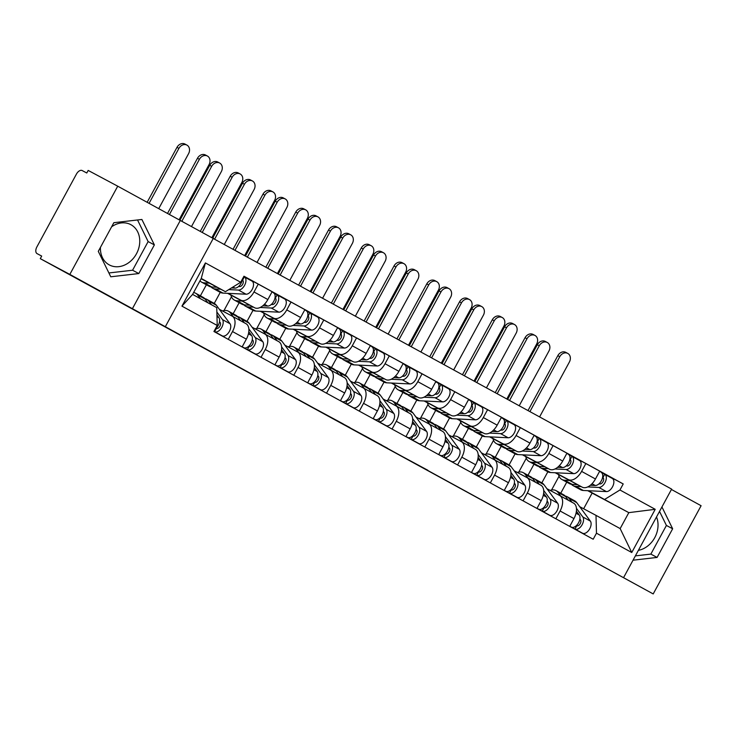 <?xml version="1.0" encoding="UTF-8"?>
<svg xmlns="http://www.w3.org/2000/svg" width="738" height="738" viewBox="0 0 738 738"><rect width="100%" height="100%" fill="white"/><g stroke="black" fill="none" stroke-linecap="round" stroke-linejoin="round"><path stroke-width="1.11" d="M343.253 423.944L290.717 395.568L343.253 423.944M111.604 226.815A22.823 18.671 -61.9 0 1 130.838 224.656A22.823 18.671 -61.9 0 1 130.986 224.739A22.823 18.671 -61.9 0 1 136.521 253.678A22.823 18.671 -61.9 0 1 109.353 264.942A22.823 18.671 -61.9 0 1 109.206 264.859A22.823 18.671 -61.9 0 1 100.442 247.378M427.837 470.41L383.575 446.425L427.902 470.3M132.406 308.687L180.303 220.468L117.729 186.188L69.833 274.407L653.204 593.933L40.286 258.651L41.679 256.077L37.057 253.614A5.849 3.367 -61.3 0 0 37.075 253.623M69.833 274.407L40.286 258.651M374.609 441.13L319.471 411.315L374.618 441.112M381.74 445.014L351.223 428.713L381.74 445.014M656.516 516.951A22.823 18.671 -61.9 0 1 638.379 550.345M117.729 186.188L88.182 170.432L86.78 173.006L82.176 170.552A5.849 3.367 -61.3 0 0 76.42 174.113L36.9 246.889A5.849 3.367 -61.3 0 0 37.057 253.614M180.303 220.468L671.635 489.11L623.739 577.319M653.204 593.933L701.1 505.724L671.432 489.469M219.343 309.287L232.092 316.085A13.459 7.74 118.7 0 1 232.129 316.113A13.459 7.74 118.7 0 1 232.498 331.556L228.263 339.351M206.391 284.767L200.385 295.827M227.581 293.318L254.601 307.737A13.459 7.74 -61.3 0 0 267.857 299.545L254.001 291.953A13.459 7.74 118.7 0 1 240.745 300.145L227.996 293.346M254.001 291.953L258.254 284.112L243.844 276.427M242.119 346.943L246.354 339.148A13.459 7.74 -61.3 0 0 245.994 323.705A13.459 7.74 -61.3 0 0 245.948 323.678L232.175 316.132M267.857 299.545L272.119 291.704L258.254 284.112M214.251 303.419L220.256 292.359A17.555 10.092 -61.3 0 0 222.95 293.097L246.04 294.213A7.315 4.207 -61.3 0 0 252.571 288.623A7.315 4.207 -61.3 0 0 251.953 281.077A7.315 4.207 -61.3 0 0 251.926 281.058L244.416 276.944M252.101 327.229L264.85 334.028A13.459 7.74 118.7 0 1 264.887 334.056A13.459 7.74 118.7 0 1 265.256 349.508L261.021 357.293M239.149 302.709L233.143 313.77M271.999 291.916L291.021 302.054L286.759 309.895A13.459 7.74 118.7 0 1 273.503 318.087L260.754 311.288M223.974 310.569L231.455 296.777M274.887 364.886L279.112 357.091A13.459 7.74 -61.3 0 0 278.752 341.648A13.459 7.74 -61.3 0 0 278.706 341.62L264.933 334.074M260.348 311.261L287.368 325.679A13.459 7.74 -61.3 0 0 300.615 317.488L304.877 309.646L291.021 302.054M247.009 321.362L253.014 310.301A17.555 10.092 -61.3 0 0 255.708 311.039L278.807 312.156A7.315 4.207 -61.3 0 0 285.329 306.565A7.315 4.207 -61.3 0 0 284.711 299.019A7.315 4.207 -61.3 0 0 284.684 299.01L277.174 294.886A7.315 4.207 -61.3 0 0 277.128 294.868L273.604 292.94M284.859 345.172L297.608 351.971A13.459 7.74 118.7 0 1 297.654 351.998A13.459 7.74 118.7 0 1 298.014 367.45L293.779 375.236M271.907 320.652L265.911 331.713M304.766 309.859L323.779 319.997L319.517 327.838A13.459 7.74 118.7 0 1 306.261 336.03L293.512 329.231M256.732 328.511L264.213 314.72M307.645 382.828L311.87 375.042A13.459 7.74 -61.3 0 0 311.51 359.591A13.459 7.74 -61.3 0 0 311.464 359.563L297.691 352.017M293.106 329.213L320.126 343.622A13.459 7.74 -61.3 0 0 333.382 335.43L337.635 327.589L323.779 319.997M279.767 339.305L285.772 328.244A17.555 10.092 -61.3 0 0 288.466 328.982L311.565 330.098A7.315 4.207 -61.3 0 0 318.087 324.508A7.315 4.207 -61.3 0 0 317.469 316.962A7.315 4.207 -61.3 0 0 317.441 316.953L309.932 312.838A7.315 4.207 -61.3 0 0 309.886 312.811L306.362 310.882M317.626 363.124L330.366 369.913A13.459 7.74 118.7 0 1 330.412 369.941A13.459 7.74 118.7 0 1 330.772 385.393L326.537 393.179M304.674 338.594L298.669 349.655M337.524 327.801L356.537 337.939L352.275 345.781A13.459 7.74 118.7 0 1 339.028 353.972L326.279 347.174M289.49 346.454L296.98 332.672M340.402 400.771L344.637 392.985A13.459 7.74 -61.3 0 0 344.268 377.533A13.459 7.74 -61.3 0 0 344.222 377.505L330.449 369.969M325.864 347.155L352.884 361.565A13.459 7.74 -61.3 0 0 366.14 353.373L370.393 345.532L356.537 337.939M312.525 357.247L318.53 346.187A17.555 10.092 -61.3 0 0 321.224 346.925L344.323 348.05A7.315 4.207 -61.3 0 0 350.845 342.45A7.315 4.207 -61.3 0 0 350.227 334.904A7.315 4.207 -61.3 0 0 350.199 334.895L342.69 330.781M350.384 381.066L363.124 387.856A13.459 7.74 118.7 0 1 363.17 387.884A13.459 7.74 118.7 0 1 363.53 403.335L359.305 411.131M337.432 356.546L331.427 367.598M370.282 345.744L389.295 355.882L385.033 363.723A13.459 7.74 118.7 0 1 371.786 371.915L359.037 365.116M322.248 364.397L329.738 350.615M373.16 418.714L377.395 410.928A13.459 7.74 -61.3 0 0 377.026 395.476A13.459 7.74 -61.3 0 0 376.989 395.448L363.216 387.911M358.622 365.098L385.642 379.507A13.459 7.74 -61.3 0 0 398.898 371.315L403.16 363.474L389.295 355.882M345.283 375.19L351.288 364.129A17.555 10.092 -61.3 0 0 353.982 364.867L377.081 365.993A7.315 4.207 -61.3 0 0 383.603 360.393A7.315 4.207 -61.3 0 0 382.985 352.847A7.315 4.207 -61.3 0 0 382.967 352.838L375.448 348.723M383.142 399.009L395.882 405.808A13.459 7.74 118.7 0 1 395.928 405.826A13.459 7.74 118.7 0 1 396.288 421.278L392.062 429.073M370.19 374.489L364.185 385.54M403.04 363.686L422.053 373.825L417.8 381.666A13.459 7.74 118.7 0 1 404.544 389.858L391.795 383.059M355.015 382.339L362.496 368.557M405.918 436.665L410.153 428.87A13.459 7.74 -61.3 0 0 409.793 413.418A13.459 7.74 -61.3 0 0 409.747 413.391L395.974 405.854M391.38 383.04L418.4 397.45A13.459 7.74 -61.3 0 0 431.656 389.258L435.918 381.417L422.053 373.825M378.05 393.133L384.046 382.081A17.555 10.092 -61.3 0 0 386.749 382.81L409.839 383.935A7.315 4.207 -61.3 0 0 416.361 378.336A7.315 4.207 -61.3 0 0 415.743 370.79A7.315 4.207 -61.3 0 0 415.725 370.78L408.206 366.666A7.315 4.207 -61.3 0 0 408.16 366.638L404.636 364.71M415.9 416.952L428.649 423.75A13.459 7.74 118.7 0 1 428.686 423.769A13.459 7.74 118.7 0 1 429.055 439.221L424.82 447.016M402.948 392.431L396.943 403.483M435.798 381.629L454.811 391.767L450.558 399.618A13.459 7.74 118.7 0 1 437.302 407.8L424.553 401.002M387.773 400.282L395.254 386.5M438.676 454.608L442.911 446.813A13.459 7.74 -61.3 0 0 442.551 431.361A13.459 7.74 -61.3 0 0 442.505 431.343L428.732 423.796M424.138 400.983L451.158 415.393A13.459 7.74 -61.3 0 0 464.414 407.21L468.676 399.359L454.811 391.767M410.808 411.075L416.813 400.024M448.658 434.894L461.407 441.693A13.459 7.74 118.7 0 1 461.444 441.711A13.459 7.74 118.7 0 1 461.813 457.163L457.578 464.958M435.706 410.374L429.7 421.435M468.556 399.572L487.578 409.71L483.316 417.56A13.459 7.74 118.7 0 1 470.06 425.743L457.311 418.944M420.531 418.225L428.012 404.442M471.444 472.551L475.669 464.755A13.459 7.74 -61.3 0 0 475.309 449.304A13.459 7.74 -61.3 0 0 475.263 449.285L461.49 441.739M456.905 418.926L483.925 433.335A13.459 7.74 -61.3 0 0 497.172 425.153L501.434 417.302L487.578 409.71M443.566 429.018L449.571 417.966A17.555 10.092 -61.3 0 0 452.265 418.704L475.364 419.821A7.315 4.207 -61.3 0 0 481.886 414.221A7.315 4.207 -61.3 0 0 481.268 406.675A7.315 4.207 -61.3 0 0 481.241 406.666L473.731 402.551M481.416 452.837L494.165 459.636A13.459 7.74 118.7 0 1 494.211 459.654A13.459 7.74 118.7 0 1 494.571 475.106L490.336 482.901M468.464 428.317L462.468 439.378M501.323 417.514L520.336 427.653L516.074 435.503A13.459 7.74 118.7 0 1 502.818 443.686L490.069 436.887M453.289 436.167L460.77 422.385M504.202 490.493L508.427 482.698A13.459 7.74 -61.3 0 0 508.067 467.246A13.459 7.74 -61.3 0 0 508.021 467.228L494.248 459.682M489.663 436.868L516.683 451.278A13.459 7.74 -61.3 0 0 529.939 443.095L534.192 435.245L520.336 427.653M476.324 446.97L482.329 435.909A17.555 10.092 -61.3 0 0 485.023 436.647L508.122 437.763A7.315 4.207 -61.3 0 0 514.644 432.173A7.315 4.207 -61.3 0 0 514.026 424.627A7.315 4.207 -61.3 0 0 513.999 424.608L506.489 420.494M514.183 470.779L526.923 477.578A13.459 7.74 118.7 0 1 526.969 477.597A13.459 7.74 118.7 0 1 527.329 493.049L523.104 500.844M501.231 446.259L495.226 457.32M534.081 435.457L553.094 445.604L548.832 453.446A13.459 7.74 118.7 0 1 535.585 461.628L522.836 454.829M486.047 454.11L493.537 440.328M536.96 508.436L541.194 500.641A13.459 7.74 -61.3 0 0 540.825 485.189A13.459 7.74 -61.3 0 0 540.788 485.17L527.015 477.624M522.421 454.811L549.441 469.22A13.459 7.74 -61.3 0 0 562.697 461.038L566.95 453.187L553.094 445.604M509.082 464.912L515.087 453.852A17.555 10.092 -61.3 0 0 517.781 454.59L540.88 455.706A7.315 4.207 -61.3 0 0 547.402 450.115A7.315 4.207 -61.3 0 0 546.784 442.569A7.315 4.207 -61.3 0 0 546.766 442.551L539.247 438.437A7.315 4.207 -61.3 0 0 539.201 438.409L535.677 436.481M546.941 488.722L559.681 495.521A13.459 7.74 118.7 0 1 559.727 495.549A13.459 7.74 118.7 0 1 560.087 510.991L555.862 518.786M533.989 464.202L527.984 475.263M566.839 453.4L585.852 463.547L581.59 471.388A13.459 7.74 118.7 0 1 568.343 479.571L555.594 472.772M518.805 472.052L526.295 458.27M569.718 526.379L573.952 518.583A13.459 7.74 -61.3 0 0 573.583 503.131A13.459 7.74 -61.3 0 0 573.546 503.113L559.773 495.567M555.179 472.754L582.199 487.163A13.459 7.74 -61.3 0 0 595.455 478.98L599.717 471.139L585.852 463.547M541.84 482.855L547.845 471.794A17.555 10.092 -61.3 0 0 550.539 472.532L573.638 473.648A7.315 4.207 -61.3 0 0 580.16 468.058A7.315 4.207 -61.3 0 0 579.542 460.512A7.315 4.207 -61.3 0 0 579.524 460.494L572.005 456.379A7.315 4.207 -61.3 0 0 571.959 456.352L568.435 454.423M201.114 278.733L225.413 291.685L201.262 278.466L192.6 294.407L216.751 307.635L217.221 325.467L213.937 331.51L593.195 539.238L596.479 533.196L596.009 515.364L620.16 528.592L628.813 512.642L588.352 490.715M217.221 325.467L181.945 306.141L205.404 262.931L240.68 282.257L225.413 291.685M604.662 499.423L619.938 489.986L623.213 483.944L243.964 276.215L240.68 282.257M619.938 489.986L655.215 509.312L631.756 552.513L596.479 533.196M165.524 326.344L213.42 238.125M154.371 244.896L141.89 219.472L113.846 222.701L98.283 251.354L110.774 276.787L138.818 273.558L154.371 244.896L148.135 241.575L137.536 219.97M633.029 560.197L657.088 557.43L672.65 528.768L661.94 506.96M583.629 508.759L592.134 493.085L628.813 512.642L655.215 509.312M579.699 506.665L596.009 515.364M592.134 493.085L587.762 490.687M566.747 482.145L560.742 493.205M599.597 471.342L623.213 483.944M551.572 490.004L559.053 476.213M181.945 306.141L192.6 294.407M205.404 262.931L201.262 278.466M620.16 528.592L631.756 552.513M108.892 272.959L132.582 270.228L148.135 241.575M132.582 270.228L138.818 273.558M635.372 555.889L650.851 554.1L666.414 525.447L659.523 511.416M666.414 525.447L672.65 528.768M650.851 554.1L657.088 557.43M349.913 427.606L324.102 413.824L349.923 427.588M387.579 448.298L370.006 438.769L387.579 448.298M167.508 213.457L197.47 158.283A6.734 5.507 -61.9 0 1 205.468 154.989L207.396 156.022A6.734 5.507 118.1 0 0 199.398 159.316L169.426 214.509M179.085 219.804L209.057 164.602A6.734 5.507 118.1 0 0 207.396 156.022M238.559 286.519L239.73 286.575A3.515 2.02 -61.3 0 0 242.857 283.89A3.515 2.02 -61.3 0 0 242.562 280.274A3.515 2.02 -61.3 0 0 242.553 280.265L244.361 276.925A7.315 4.207 -61.3 0 0 244.361 276.925L251.953 281.077M211.077 286.925A17.555 10.092 -61.3 0 0 212.692 288.217A17.555 10.092 -61.3 0 0 215.385 288.955L220.773 289.213M228.78 289.6L238.485 290.071A7.315 4.207 -61.3 0 0 245.007 284.481A7.315 4.207 -61.3 0 0 244.389 276.934L243.761 276.584M242.212 280.191L242.922 280.569M199.961 280.846A17.555 10.092 -61.3 0 0 201.557 282.119L209.122 286.261A17.555 10.092 -61.3 0 0 211.815 286.999L217.092 287.257M201.557 282.119A17.555 10.092 -61.3 0 0 204.26 282.857L209.315 283.106M231.455 287.949L234.915 288.115A7.315 4.207 -61.3 0 0 242.368 279.149M147.148 202.304L176.982 147.36A6.734 5.507 -61.9 0 1 184.98 144.067L186.908 145.091A6.734 5.507 118.1 0 0 178.91 148.384L149.067 203.356M158.725 208.642L188.568 153.679A6.734 5.507 118.1 0 0 186.908 145.091M193.605 292.562A17.555 10.092 118.7 0 1 195.671 293.244L203.227 297.386A17.555 10.092 118.7 0 1 205.219 299.148L207.922 302.801M195.671 293.244A17.555 10.092 118.7 0 1 197.664 295.006L200.358 298.659M216.944 315.006L218.891 317.635A7.315 4.207 118.7 0 1 215.441 328.742M219.537 321.648L220.201 322.543A3.515 2.02 118.7 0 1 219.656 326.62A3.515 2.02 118.7 0 1 216.437 328.355L216.096 328.17M204.841 298.678A17.555 10.092 118.7 0 1 206.797 299.342A17.555 10.092 118.7 0 1 208.789 301.104L211.492 304.757M206.797 299.342L214.361 303.484A17.555 10.092 118.7 0 1 216.354 305.246L230.016 323.733A7.315 4.207 118.7 0 1 228.891 332.229A7.315 4.207 118.7 0 1 222.184 335.845L213.965 331.463M216.871 312.026L222.461 319.591A7.315 4.207 118.7 0 1 221.326 328.087A7.315 4.207 118.7 0 1 214.62 331.703L214.011 331.371M216.437 328.355L214.62 331.703L222.184 335.845M200.395 231.178L230.228 176.225A6.734 5.507 -61.9 0 1 238.226 172.932L240.154 173.965A6.734 5.507 118.1 0 0 232.156 177.258L202.323 232.212M212.037 237.396L241.815 182.554A6.734 5.507 118.1 0 0 240.154 173.965M271.316 304.462L272.488 304.526A3.515 2.02 -61.3 0 0 275.615 301.833A3.515 2.02 -61.3 0 0 275.32 298.217A3.515 2.02 -61.3 0 0 275.311 298.207L277.128 294.868M243.835 304.868A17.555 10.092 -61.3 0 0 245.45 306.159A17.555 10.092 -61.3 0 0 248.143 306.897L253.531 307.156M260.145 307.478L271.243 308.023A7.315 4.207 -61.3 0 0 277.765 302.423A7.315 4.207 -61.3 0 0 277.147 294.877L284.711 299.019M274.97 298.134L275.68 298.512M230.893 295.089A17.555 10.092 -61.3 0 0 234.324 300.062L241.879 304.204A17.555 10.092 -61.3 0 0 244.573 304.942L249.859 305.2M234.324 300.062A17.555 10.092 -61.3 0 0 237.018 300.8L242.073 301.049M262.756 305.827L267.673 306.067A7.315 4.207 -61.3 0 0 274.195 300.467A7.315 4.207 -61.3 0 0 273.577 292.921A7.315 4.207 -61.3 0 0 273.558 292.912L273.577 292.921M233.226 248.983L262.986 194.168A6.734 5.507 -61.9 0 1 270.984 190.874L272.912 191.908A6.734 5.507 118.1 0 0 264.914 195.201L235.145 250.034M244.804 255.32L274.573 200.496A6.734 5.507 118.1 0 0 272.912 191.908M304.074 322.405L305.246 322.469A3.515 2.02 -61.3 0 0 308.373 319.785A3.515 2.02 -61.3 0 0 308.078 316.159A3.515 2.02 -61.3 0 0 308.069 316.15L309.886 312.811M276.602 322.81A17.555 10.092 -61.3 0 0 278.208 324.102A17.555 10.092 -61.3 0 0 280.91 324.84L286.289 325.107M292.903 325.421L304.001 325.965A7.315 4.207 -61.3 0 0 310.523 320.366A7.315 4.207 -61.3 0 0 309.905 312.82L317.469 316.962M307.728 316.076L308.438 316.454M263.651 313.032A17.555 10.092 -61.3 0 0 267.082 318.013L274.637 322.146A17.555 10.092 -61.3 0 0 277.34 322.884L282.617 323.143M267.082 318.013A17.555 10.092 -61.3 0 0 269.776 318.742L274.831 318.991M295.514 323.77L300.431 324.01A7.315 4.207 -61.3 0 0 306.953 318.41A7.315 4.207 -61.3 0 0 306.335 310.864A7.315 4.207 -61.3 0 0 306.316 310.855L306.335 310.864M179.906 220.247L209.74 165.303A6.734 5.507 -61.9 0 1 217.738 162.009L219.666 163.033A6.734 5.507 118.1 0 0 211.668 166.327L181.834 221.28M191.548 226.465L221.326 171.622A6.734 5.507 118.1 0 0 219.666 163.033M222.461 310.956A17.555 10.092 118.7 0 1 228.429 311.187L235.994 315.329A17.555 10.092 118.7 0 1 237.987 317.091L240.745 320.827M228.429 311.187A17.555 10.092 118.7 0 1 230.422 312.949L233.19 316.685M248.798 331.731L251.649 335.578A7.315 4.207 118.7 0 1 250.514 344.074A7.315 4.207 118.7 0 1 243.808 347.69L242.202 346.805M252.295 339.591L252.959 340.486A3.515 2.02 118.7 0 1 252.414 344.563A3.515 2.02 118.7 0 1 249.195 346.297L248.854 346.113M237.599 316.62A17.555 10.092 118.7 0 1 239.564 317.285A17.555 10.092 118.7 0 1 241.557 319.047L244.315 322.783M239.564 317.285L247.119 321.427A17.555 10.092 118.7 0 1 249.112 323.189L262.774 341.676A7.315 4.207 118.7 0 1 261.649 350.172A7.315 4.207 118.7 0 1 254.942 353.788L242.433 347.109M248.844 328.917L255.219 337.534A7.315 4.207 118.7 0 1 254.084 346.03A7.315 4.207 118.7 0 1 247.378 349.646L243.808 347.69M249.195 346.297L247.378 349.646L254.942 353.788M212.858 237.83L242.498 183.245A6.734 5.507 -61.9 0 1 250.496 179.952L252.424 180.976A6.734 5.507 118.1 0 0 244.426 184.269L214.776 238.872M224.444 244.167L254.084 189.565A6.734 5.507 118.1 0 0 252.424 180.976M255.219 328.899A17.555 10.092 118.7 0 1 261.187 329.13L268.752 333.272A17.555 10.092 118.7 0 1 270.745 335.034L273.503 338.77M261.187 329.13A17.555 10.092 118.7 0 1 263.18 330.892L265.948 334.628M281.556 349.674L284.407 353.52A7.315 4.207 118.7 0 1 283.281 362.017A7.315 4.207 118.7 0 1 276.575 365.633L274.96 364.747M285.053 357.533L285.717 358.428A3.515 2.02 118.7 0 1 285.172 362.515A3.515 2.02 118.7 0 1 281.953 364.249L281.612 364.055M270.357 334.563A17.555 10.092 118.7 0 1 272.322 335.227A17.555 10.092 118.7 0 1 274.315 336.989L277.073 340.725M272.322 335.227L279.877 339.369A17.555 10.092 118.7 0 1 281.87 341.131L295.541 359.618A7.315 4.207 118.7 0 1 294.407 368.114A7.315 4.207 118.7 0 1 287.7 371.731L275.191 365.061M281.612 346.86L287.977 355.476A7.315 4.207 118.7 0 1 286.851 363.972A7.315 4.207 118.7 0 1 280.145 367.589L276.575 365.633M281.953 364.249L280.145 367.589L287.7 371.731M265.984 266.925L295.744 212.12A6.734 5.507 -61.9 0 1 303.742 208.826L305.67 209.85A6.734 5.507 118.1 0 0 297.682 213.144L267.903 267.977M277.571 273.263L307.34 218.439A6.734 5.507 118.1 0 0 305.67 209.85M336.832 340.356L338.004 340.412A3.515 2.02 -61.3 0 0 341.141 337.727A3.515 2.02 -61.3 0 0 340.836 334.102A3.515 2.02 -61.3 0 0 340.827 334.093L342.644 330.753A7.315 4.207 -61.3 0 0 342.644 330.753L350.227 334.904M309.36 340.753A17.555 10.092 -61.3 0 0 310.966 342.045A17.555 10.092 -61.3 0 0 313.668 342.783L319.047 343.05M325.661 343.364L336.759 343.908A7.315 4.207 -61.3 0 0 343.29 338.308A7.315 4.207 -61.3 0 0 342.672 330.762L339.12 328.825A7.315 4.207 -61.3 0 0 339.074 328.797L339.102 328.807A7.315 4.207 -61.3 0 1 339.72 336.353A7.315 4.207 -61.3 0 1 333.189 341.952L328.272 341.712M340.486 334.019L341.196 334.397M296.408 330.975A17.555 10.092 -61.3 0 0 299.84 335.956L307.395 340.098A17.555 10.092 -61.3 0 0 310.098 340.827L315.375 341.085M299.84 335.956A17.555 10.092 -61.3 0 0 302.534 336.694L307.589 336.934M298.752 284.868L328.502 230.062A6.734 5.507 -61.9 0 1 336.5 226.769L338.438 227.793A6.734 5.507 118.1 0 0 330.44 231.086L300.67 285.92M310.329 291.206L340.098 236.381A6.734 5.507 118.1 0 0 338.438 227.793M369.6 358.299L370.762 358.354A3.515 2.02 -61.3 0 0 373.898 355.67A3.515 2.02 -61.3 0 0 373.603 352.044A3.515 2.02 -61.3 0 0 373.585 352.035L375.402 348.696A7.315 4.207 -61.3 0 0 375.402 348.696L382.985 352.847M342.118 358.696A17.555 10.092 -61.3 0 0 343.733 359.996A17.555 10.092 -61.3 0 0 346.426 360.725L351.814 360.993M358.419 361.306L369.526 361.851A7.315 4.207 -61.3 0 0 376.048 356.251A7.315 4.207 -61.3 0 0 375.43 348.705L371.878 346.768A7.315 4.207 -61.3 0 0 371.832 346.74L371.86 346.749A7.315 4.207 -61.3 0 1 372.478 354.295A7.315 4.207 -61.3 0 1 365.956 359.895L361.03 359.655M373.244 351.961L373.954 352.34M329.176 348.917A17.555 10.092 -61.3 0 0 332.598 353.899L340.163 358.041A17.555 10.092 -61.3 0 0 342.856 358.779L348.133 359.028M332.598 353.899A17.555 10.092 -61.3 0 0 335.292 354.637L340.347 354.877M331.51 302.811L361.269 248.005A6.734 5.507 -61.9 0 1 369.268 244.712L371.196 245.736A6.734 5.507 118.1 0 0 363.197 249.029L333.428 303.862M343.087 309.148L372.856 254.324A6.734 5.507 118.1 0 0 371.196 245.736M402.358 376.242L403.529 376.297A3.515 2.02 -61.3 0 0 406.656 373.613A3.515 2.02 -61.3 0 0 406.361 369.987A3.515 2.02 -61.3 0 0 406.352 369.978L408.16 366.638M374.876 376.638A17.555 10.092 -61.3 0 0 376.491 377.939A17.555 10.092 -61.3 0 0 379.184 378.677L384.572 378.935M391.186 379.258L402.284 379.793A7.315 4.207 -61.3 0 0 408.806 374.194A7.315 4.207 -61.3 0 0 408.188 366.648L415.743 370.79M406.001 369.904L406.712 370.282M361.934 366.86A17.555 10.092 -61.3 0 0 365.356 371.841L372.921 375.983A17.555 10.092 -61.3 0 0 375.614 376.721L380.891 376.97M365.356 371.841A17.555 10.092 -61.3 0 0 368.059 372.579L373.114 372.819M393.788 377.598L398.714 377.838A7.315 4.207 -61.3 0 0 405.236 372.247A7.315 4.207 -61.3 0 0 404.618 364.692A7.315 4.207 -61.3 0 0 404.59 364.683L404.618 364.692M245.625 255.763L275.256 201.188A6.734 5.507 -61.9 0 1 283.254 197.895L285.182 198.919A6.734 5.507 118.1 0 0 277.184 202.221L247.544 256.815M257.202 262.11L286.842 207.507A6.734 5.507 118.1 0 0 285.182 198.919M287.986 346.842A17.555 10.092 118.7 0 1 293.945 347.072L301.51 351.214A17.555 10.092 118.7 0 1 303.502 352.976L306.261 356.712M293.945 347.072A17.555 10.092 118.7 0 1 295.938 348.834L298.706 352.57M314.323 367.616L317.165 371.463A7.315 4.207 118.7 0 1 316.039 379.959A7.315 4.207 118.7 0 1 309.333 383.575L307.718 382.69M317.81 375.476L318.475 376.371A3.515 2.02 118.7 0 1 317.94 380.457A3.515 2.02 118.7 0 1 314.72 382.192L314.37 381.998M303.124 352.506A17.555 10.092 118.7 0 1 305.08 353.17A17.555 10.092 118.7 0 1 307.073 354.932L309.831 358.668M305.08 353.17L312.635 357.312A17.555 10.092 118.7 0 1 314.628 359.074L328.299 377.561A7.315 4.207 118.7 0 1 327.165 386.057A7.315 4.207 118.7 0 1 320.458 389.673L307.949 383.004M314.37 364.803L320.735 373.419A7.315 4.207 118.7 0 1 319.609 381.915A7.315 4.207 118.7 0 1 312.903 385.531L309.333 383.575M314.72 382.192L312.903 385.531L320.458 389.673M278.383 273.715L308.014 219.131A6.734 5.507 -61.9 0 1 316.012 215.837L317.94 216.871A6.734 5.507 118.1 0 0 309.942 220.164L280.302 274.757M289.96 280.053L319.609 225.45A6.734 5.507 118.1 0 0 317.94 216.871M320.744 364.784A17.555 10.092 118.7 0 1 326.713 365.015L334.268 369.157A17.555 10.092 118.7 0 1 336.26 370.919L339.028 374.655M326.713 365.015A17.555 10.092 118.7 0 1 328.705 366.777L331.463 370.513M347.081 385.559L349.923 389.406A7.315 4.207 118.7 0 1 348.797 397.902A7.315 4.207 118.7 0 1 342.091 401.518L340.476 400.633M350.568 393.419L351.233 394.323A3.515 2.02 118.7 0 1 350.698 398.4A3.515 2.02 118.7 0 1 347.478 400.134L347.128 399.941M335.882 370.448A17.555 10.092 118.7 0 1 337.838 371.113A17.555 10.092 118.7 0 1 339.831 372.875L342.598 376.611M337.838 371.113L345.402 375.255A17.555 10.092 118.7 0 1 347.395 377.017L361.057 395.503A7.315 4.207 118.7 0 1 359.923 404A7.315 4.207 118.7 0 1 353.216 407.616L340.707 400.946M347.128 382.745L353.493 391.361A7.315 4.207 118.7 0 1 352.367 399.858A7.315 4.207 118.7 0 1 345.661 403.474L342.091 401.518M347.478 400.134L345.661 403.474L353.216 407.616M311.141 291.658L340.771 237.073A6.734 5.507 -61.9 0 1 348.77 233.78L350.707 234.813A6.734 5.507 118.1 0 0 342.709 238.106L313.06 292.709M322.718 297.995L352.367 243.392A6.734 5.507 118.1 0 0 350.707 234.813M353.502 382.727A17.555 10.092 118.7 0 1 359.471 382.957L367.026 387.099A17.555 10.092 118.7 0 1 369.018 388.861L371.786 392.598M359.471 382.957A17.555 10.092 118.7 0 1 361.463 384.719L364.221 388.465M379.839 403.501L382.69 407.348A7.315 4.207 118.7 0 1 381.555 415.854A7.315 4.207 118.7 0 1 374.849 419.461L373.234 418.575M383.326 411.361L384 412.265A3.515 2.02 118.7 0 1 383.456 416.343A3.515 2.02 118.7 0 1 380.236 418.077L379.895 417.883M368.64 388.391A17.555 10.092 118.7 0 1 370.596 389.055A17.555 10.092 118.7 0 1 372.589 390.817L375.356 394.553M370.596 389.055L378.16 393.197A17.555 10.092 118.7 0 1 380.153 394.959L393.815 413.446A7.315 4.207 118.7 0 1 392.69 421.942A7.315 4.207 118.7 0 1 385.983 425.558L373.474 418.889M379.885 400.688L386.26 409.304A7.315 4.207 118.7 0 1 385.125 417.8A7.315 4.207 118.7 0 1 378.419 421.416L374.849 419.461M380.236 418.077L378.419 421.416L385.983 425.558M364.268 320.753L394.027 265.948A6.734 5.507 -61.9 0 1 402.026 262.654L403.954 263.678A6.734 5.507 118.1 0 0 395.955 266.971L366.186 321.805M375.845 327.091L405.614 272.267A6.734 5.507 118.1 0 0 403.954 263.678M435.116 394.184L436.287 394.24A3.515 2.02 -61.3 0 0 439.414 391.555A3.515 2.02 -61.3 0 0 439.119 387.93A3.515 2.02 -61.3 0 0 439.11 387.93L440.927 384.581A7.315 4.207 -61.3 0 1 440.946 384.59L448.483 388.723A7.315 4.207 -61.3 0 1 448.51 388.732A7.315 4.207 -61.3 0 1 449.128 396.278A7.315 4.207 -61.3 0 1 442.597 401.878L419.507 400.762A17.555 10.092 -61.3 0 1 416.804 400.024L409.249 395.882A17.555 10.092 -61.3 0 0 411.942 396.62L417.33 396.878M407.634 394.581A17.555 10.092 -61.3 0 0 409.249 395.882M423.944 397.201L435.042 397.736A7.315 4.207 -61.3 0 0 441.564 392.146A7.315 4.207 -61.3 0 0 440.946 384.59L448.51 388.732M438.769 387.847L439.479 388.234M394.692 384.802A17.555 10.092 -61.3 0 0 398.114 389.784L405.679 393.926A17.555 10.092 -61.3 0 0 408.372 394.664L413.658 394.913M398.114 389.784A17.555 10.092 -61.3 0 0 400.817 390.522L405.872 390.762M426.546 395.54L431.472 395.78A7.315 4.207 -61.3 0 0 437.994 390.19A7.315 4.207 -61.3 0 0 437.376 382.644A7.315 4.207 -61.3 0 0 437.357 382.625L435.743 381.74L437.376 382.644M437.403 382.653L440.927 384.581M343.899 309.6L373.539 255.016A6.734 5.507 -61.9 0 1 381.537 251.723L383.465 252.756A6.734 5.507 118.1 0 0 375.467 256.049L345.818 310.652M355.476 315.938L385.125 261.335A6.734 5.507 118.1 0 0 383.465 252.756M386.26 400.669A17.555 10.092 118.7 0 1 392.229 400.9L399.784 405.042A17.555 10.092 118.7 0 1 401.776 406.804L404.544 410.549M392.229 400.9A17.555 10.092 118.7 0 1 394.221 402.671L396.979 406.407M412.597 421.444L415.448 425.291A7.315 4.207 118.7 0 1 414.313 433.796A7.315 4.207 118.7 0 1 407.607 437.403L405.992 436.527M416.094 429.304L416.758 430.208A3.515 2.02 118.7 0 1 416.214 434.285A3.515 2.02 118.7 0 1 412.994 436.02L412.653 435.826M401.398 406.334A17.555 10.092 118.7 0 1 403.354 406.998A17.555 10.092 118.7 0 1 405.346 408.76L408.114 412.496M403.354 406.998L410.918 411.14A17.555 10.092 118.7 0 1 412.911 412.902L426.573 431.389A7.315 4.207 118.7 0 1 425.448 439.885A7.315 4.207 118.7 0 1 418.741 443.501L406.232 436.831M412.643 418.63L419.018 427.247A7.315 4.207 118.7 0 1 417.883 435.752A7.315 4.207 118.7 0 1 411.177 439.359L407.607 437.403M412.994 436.02L411.177 439.359L418.741 443.501M397.026 338.696L426.785 283.89A6.734 5.507 -61.9 0 1 434.783 280.597L436.712 281.621A6.734 5.507 118.1 0 0 428.713 284.923L398.944 339.748M408.603 345.043L438.372 290.209A6.734 5.507 118.1 0 0 436.712 281.621M467.874 412.127L469.045 412.182A3.515 2.02 -61.3 0 0 472.172 409.498A3.515 2.02 -61.3 0 0 471.877 405.872A3.515 2.02 -61.3 0 0 471.868 405.872L473.685 402.524A7.315 4.207 -61.3 0 0 473.685 402.524L481.268 406.675M440.392 412.533A17.555 10.092 -61.3 0 0 442.007 413.824A17.555 10.092 -61.3 0 0 444.7 414.562L450.088 414.821M456.702 415.143L467.8 415.679A7.315 4.207 -61.3 0 0 474.322 410.088A7.315 4.207 -61.3 0 0 473.704 402.542L470.161 400.596A7.315 4.207 -61.3 0 0 470.115 400.568L468.501 399.682L470.134 400.586A7.315 4.207 -61.3 0 1 470.752 408.132A7.315 4.207 -61.3 0 1 464.23 413.723L459.313 413.483M471.527 405.799L472.237 406.177M427.45 402.745A17.555 10.092 -61.3 0 0 430.881 407.727L438.437 411.869A17.555 10.092 -61.3 0 0 441.13 412.607L446.416 412.856M430.881 407.727A17.555 10.092 -61.3 0 0 433.575 408.465L438.63 408.704M376.657 327.543L406.297 272.959A6.734 5.507 -61.9 0 1 414.295 269.665L416.223 270.698A6.734 5.507 118.1 0 0 408.225 273.992L378.576 328.594M388.234 333.88L417.883 279.278A6.734 5.507 118.1 0 0 416.223 270.698M419.018 418.612A17.555 10.092 118.7 0 1 424.987 418.843L432.551 422.985A17.555 10.092 118.7 0 1 434.544 424.747L437.302 428.492M424.987 418.843A17.555 10.092 118.7 0 1 426.979 420.614L429.747 424.35M445.355 439.387L448.206 443.243A7.315 4.207 118.7 0 1 447.08 451.739A7.315 4.207 118.7 0 1 440.374 455.346L438.759 454.47M448.852 447.246L449.516 448.151A3.515 2.02 118.7 0 1 448.972 452.228A3.515 2.02 118.7 0 1 445.752 453.962L445.411 453.778M434.156 424.285A17.555 10.092 118.7 0 1 436.121 424.94A17.555 10.092 118.7 0 1 438.114 426.702L440.872 430.448M436.121 424.94L443.676 429.082A17.555 10.092 118.7 0 1 445.669 430.844L459.331 449.331A7.315 4.207 118.7 0 1 458.206 457.837A7.315 4.207 118.7 0 1 451.499 461.444L438.99 454.774M445.401 436.573L451.776 445.189A7.315 4.207 118.7 0 1 450.65 453.695A7.315 4.207 118.7 0 1 443.935 457.302L440.374 455.346M445.752 453.962L443.935 457.302L451.499 461.444M429.784 356.639L459.543 301.833A6.734 5.507 -61.9 0 1 467.541 298.539L469.469 299.573A6.734 5.507 118.1 0 0 461.471 302.866L431.702 357.69M441.361 362.985L471.139 308.152A6.734 5.507 118.1 0 0 469.469 299.573M500.632 430.07L501.803 430.125A3.515 2.02 -61.3 0 0 504.93 427.44A3.515 2.02 -61.3 0 0 504.635 423.815A3.515 2.02 -61.3 0 0 504.626 423.815L506.443 420.466A7.315 4.207 -61.3 0 0 506.443 420.466L514.026 424.627M473.159 430.475A17.555 10.092 -61.3 0 0 474.765 431.767A17.555 10.092 -61.3 0 0 477.468 432.505L482.846 432.763M489.46 433.086L500.558 433.621A7.315 4.207 -61.3 0 0 507.08 428.031A7.315 4.207 -61.3 0 0 506.462 420.485L502.919 418.538A7.315 4.207 -61.3 0 0 502.873 418.511L501.259 417.625L502.892 418.529A7.315 4.207 -61.3 0 1 503.51 426.075A7.315 4.207 -61.3 0 1 496.988 431.665L492.071 431.426M504.285 423.741L504.995 424.119M460.208 420.688A17.555 10.092 -61.3 0 0 463.639 425.669L471.195 429.811A17.555 10.092 -61.3 0 0 473.897 430.549L479.174 430.808M463.639 425.669A17.555 10.092 -61.3 0 0 466.333 426.407L471.388 426.656M409.424 345.485L439.055 290.901A6.734 5.507 -61.9 0 1 447.053 287.608L448.981 288.641A6.734 5.507 118.1 0 0 440.983 291.934L411.343 346.537M421.001 351.823L450.641 297.22A6.734 5.507 118.1 0 0 448.981 288.641M451.776 436.555A17.555 10.092 118.7 0 1 457.744 436.795L465.309 440.927A17.555 10.092 118.7 0 1 467.302 442.699L470.06 446.435M457.744 436.795A17.555 10.092 118.7 0 1 459.737 438.556L462.505 442.293M478.113 457.329L480.964 461.185A7.315 4.207 118.7 0 1 479.838 469.682A7.315 4.207 118.7 0 1 473.132 473.298L471.517 472.412M481.61 465.189L482.274 466.093A3.515 2.02 118.7 0 1 481.73 470.171A3.515 2.02 118.7 0 1 478.51 471.905L478.169 471.72M466.914 442.228A17.555 10.092 118.7 0 1 468.879 442.883A17.555 10.092 118.7 0 1 470.872 444.654L473.63 448.39M468.879 442.883L476.434 447.025A17.555 10.092 118.7 0 1 478.427 448.787L492.098 467.274A7.315 4.207 118.7 0 1 490.964 475.779A7.315 4.207 118.7 0 1 484.257 479.386L471.748 472.717M478.169 454.516L484.534 463.141A7.315 4.207 118.7 0 1 483.408 471.637A7.315 4.207 118.7 0 1 476.702 475.244L473.132 473.298M478.51 471.905L476.702 475.244L484.257 479.386M462.551 374.581L492.301 319.775A6.734 5.507 -61.9 0 1 500.299 316.482L502.227 317.515A6.734 5.507 118.1 0 0 494.239 320.809L464.47 375.633M474.128 380.928L503.897 326.095A6.734 5.507 118.1 0 0 502.227 317.515M533.389 448.012L534.561 448.067A3.515 2.02 -61.3 0 0 537.698 445.383A3.515 2.02 -61.3 0 0 537.393 441.758A3.515 2.02 -61.3 0 0 537.384 441.758L539.201 438.409M505.917 448.418A17.555 10.092 -61.3 0 0 507.532 449.71A17.555 10.092 -61.3 0 0 510.226 450.448L515.613 450.706M522.218 451.029L533.316 451.564A7.315 4.207 -61.3 0 0 539.847 445.973A7.315 4.207 -61.3 0 0 539.229 438.427L546.784 442.569M537.043 441.684L537.753 442.062M492.966 438.63A17.555 10.092 -61.3 0 0 496.397 443.612L503.962 447.754A17.555 10.092 -61.3 0 0 506.655 448.492L511.932 448.75M496.397 443.612A17.555 10.092 -61.3 0 0 499.091 444.35L504.146 444.599M524.829 449.368L529.746 449.608A7.315 4.207 -61.3 0 0 536.277 444.018A7.315 4.207 -61.3 0 0 535.659 436.472A7.315 4.207 -61.3 0 0 535.631 436.453L535.659 436.472M442.182 363.428L471.813 308.844A6.734 5.507 -61.9 0 1 479.811 305.55L481.739 306.584A6.734 5.507 118.1 0 0 473.741 309.877L444.101 364.48M453.759 369.766L483.408 315.172A6.734 5.507 118.1 0 0 481.739 306.584M484.543 454.497A17.555 10.092 118.7 0 1 490.502 454.737L498.067 458.87A17.555 10.092 118.7 0 1 500.06 460.641L502.818 464.377M490.502 454.737A17.555 10.092 118.7 0 1 492.495 456.499L495.263 460.235M510.88 475.272L513.722 479.128A7.315 4.207 118.7 0 1 512.596 487.624A7.315 4.207 118.7 0 1 505.89 491.24L504.275 490.355M514.368 483.132L515.032 484.036A3.515 2.02 118.7 0 1 514.497 488.113A3.515 2.02 118.7 0 1 511.277 489.847L510.927 489.663M499.681 460.171A17.555 10.092 118.7 0 1 501.637 460.826A17.555 10.092 118.7 0 1 503.63 462.597L506.388 466.333M501.637 460.826L509.192 464.968A17.555 10.092 118.7 0 1 511.185 466.73L524.856 485.226A7.315 4.207 118.7 0 1 523.722 493.722A7.315 4.207 118.7 0 1 517.015 497.329L504.506 490.659M510.927 472.468L517.292 481.084A7.315 4.207 118.7 0 1 516.166 489.58A7.315 4.207 118.7 0 1 509.46 493.196L505.89 491.24M511.277 489.847L509.46 493.196L517.015 497.329M495.309 392.524L525.059 337.718A6.734 5.507 -61.9 0 1 533.057 334.425L534.995 335.458A6.734 5.507 118.1 0 0 526.997 338.751L497.228 393.575M506.886 398.871L536.655 344.037A6.734 5.507 118.1 0 0 534.995 335.458M566.157 465.955L567.319 466.01A3.515 2.02 -61.3 0 0 570.456 463.326A3.515 2.02 -61.3 0 0 570.16 459.709A3.515 2.02 -61.3 0 0 570.142 459.7L571.959 456.352M538.675 466.361A17.555 10.092 -61.3 0 0 540.29 467.652A17.555 10.092 -61.3 0 0 542.984 468.39L548.371 468.648M554.976 468.971L566.083 469.506A7.315 4.207 -61.3 0 0 572.605 463.916A7.315 4.207 -61.3 0 0 571.987 456.37L579.542 460.512M569.801 459.626L570.511 460.005M525.733 456.573A17.555 10.092 -61.3 0 0 529.155 461.554L536.72 465.696A17.555 10.092 -61.3 0 0 539.413 466.434L544.69 466.693M529.155 461.554A17.555 10.092 -61.3 0 0 531.858 462.292L536.904 462.541M557.587 467.311L562.513 467.551A7.315 4.207 -61.3 0 0 569.035 461.96A7.315 4.207 -61.3 0 0 568.417 454.414A7.315 4.207 -61.3 0 0 568.389 454.396L568.417 454.414M474.94 381.371L504.571 326.786A6.734 5.507 -61.9 0 1 512.569 323.493L514.497 324.526A6.734 5.507 118.1 0 0 506.508 327.82L476.859 382.422M486.517 387.718L516.166 333.115A6.734 5.507 118.1 0 0 514.497 324.526M517.301 472.44A17.555 10.092 118.7 0 1 523.27 472.68L530.825 476.822A17.555 10.092 118.7 0 1 532.818 478.584L535.585 482.32M523.27 472.68A17.555 10.092 118.7 0 1 525.262 474.442L528.021 478.178M543.638 493.215L546.48 497.071A7.315 4.207 118.7 0 1 545.354 505.567A7.315 4.207 118.7 0 1 538.648 509.183L537.033 508.298M547.126 501.074L547.799 501.978A3.515 2.02 118.7 0 1 547.255 506.056A3.515 2.02 118.7 0 1 544.035 507.79L543.685 507.606M532.439 478.113A17.555 10.092 118.7 0 1 534.395 478.777A17.555 10.092 118.7 0 1 536.388 480.539L539.155 484.276M534.395 478.777L541.96 482.91A17.555 10.092 118.7 0 1 543.952 484.681L557.614 503.168A7.315 4.207 118.7 0 1 556.489 511.665A7.315 4.207 118.7 0 1 549.782 515.281L537.264 508.602M543.685 490.41L550.05 499.026A7.315 4.207 118.7 0 1 548.924 507.523A7.315 4.207 118.7 0 1 542.218 511.139L538.648 509.183M544.035 507.79L542.218 511.139L549.782 515.281M528.067 410.466L557.827 355.661A6.734 5.507 -61.9 0 1 565.825 352.367L567.753 353.401A6.734 5.507 118.1 0 0 559.755 356.694L529.985 411.518M539.644 416.813L569.413 361.98A6.734 5.507 118.1 0 0 567.753 353.401M598.915 483.897L600.086 483.953A3.515 2.02 -61.3 0 0 603.214 481.268A3.515 2.02 -61.3 0 0 602.918 477.652A3.515 2.02 -61.3 0 0 602.909 477.643L604.717 474.303A7.315 4.207 -61.3 0 1 604.745 474.313L612.282 478.436A7.315 4.207 -61.3 0 1 612.3 478.455A7.315 4.207 -61.3 0 1 612.918 486.001A7.315 4.207 -61.3 0 1 606.396 491.591L583.306 490.475A17.555 10.092 -61.3 0 1 580.603 489.737L573.048 485.595A17.555 10.092 -61.3 0 0 575.741 486.333L581.129 486.591M571.433 484.303A17.555 10.092 -61.3 0 0 573.048 485.595M587.743 486.914L598.841 487.449A7.315 4.207 -61.3 0 0 605.363 481.859A7.315 4.207 -61.3 0 0 604.745 474.313L612.3 478.455M602.559 477.569L603.269 477.947M558.491 474.516A17.555 10.092 -61.3 0 0 561.913 479.497L569.478 483.639A17.555 10.092 -61.3 0 0 572.171 484.377L577.448 484.635M561.913 479.497A17.555 10.092 -61.3 0 0 564.616 480.235L569.671 480.484M590.345 485.263L595.271 485.493A7.315 4.207 -61.3 0 0 601.793 479.903A7.315 4.207 -61.3 0 0 601.175 472.357A7.315 4.207 -61.3 0 0 601.147 472.348L604.717 474.303M507.698 399.313L537.329 344.738A6.734 5.507 -61.9 0 1 545.327 341.445L547.264 342.469A6.734 5.507 118.1 0 0 539.266 345.762L509.617 400.365M519.275 405.66L548.924 351.057A6.734 5.507 118.1 0 0 547.264 342.469M550.059 490.392A17.555 10.092 118.7 0 1 556.028 490.622L563.583 494.764A17.555 10.092 118.7 0 1 565.576 496.526L568.343 500.263M556.028 490.622A17.555 10.092 118.7 0 1 558.02 492.384L560.779 496.12M576.396 511.157L579.247 515.013A7.315 4.207 118.7 0 1 578.112 523.51A7.315 4.207 118.7 0 1 571.406 527.126L569.791 526.24M579.884 519.017L580.557 519.921A3.515 2.02 118.7 0 1 580.013 523.998A3.515 2.02 118.7 0 1 576.793 525.733L576.452 525.548M565.197 496.056A17.555 10.092 118.7 0 1 567.153 496.72A17.555 10.092 118.7 0 1 569.146 498.482L571.913 502.218M567.153 496.72L574.717 500.853A17.555 10.092 118.7 0 1 576.71 502.624L590.372 521.111A7.315 4.207 118.7 0 1 589.247 529.607A7.315 4.207 118.7 0 1 582.54 533.223L570.031 526.545M576.443 508.353L582.817 516.969A7.315 4.207 118.7 0 1 581.682 525.465A7.315 4.207 118.7 0 1 574.976 529.081L571.406 527.126M576.793 525.733L574.976 529.081L582.54 533.223M562.697 461.038L548.832 453.446M529.939 443.095L516.074 435.503M497.172 425.153L483.316 417.56M464.414 407.21L450.558 399.618M431.656 389.258L417.8 381.666M398.898 371.315L385.033 363.723M366.14 353.373L352.275 345.781M333.382 335.43L319.517 327.838M300.615 317.488L286.759 309.895M595.455 478.98L581.59 471.388M582.199 487.163L568.343 479.571M549.441 469.22L535.585 461.628M541.194 500.641L527.329 493.049M516.683 451.278L502.818 443.686M508.427 482.698L494.571 475.106M483.925 433.335L470.06 425.743M475.669 464.755L461.813 457.163M451.158 415.393L437.302 407.8M442.911 446.813L429.055 439.221M418.4 397.45L404.544 389.858M410.153 428.87L396.288 421.278M385.642 379.507L371.786 371.915M377.395 410.928L363.53 403.335M352.884 361.565L339.028 353.972M344.637 392.985L330.772 385.393M320.126 343.622L306.261 336.03M311.87 375.042L298.014 367.45M287.368 325.679L273.503 318.087M279.112 357.091L265.256 349.508M254.601 307.737L240.745 300.145M246.354 339.148L232.498 331.556M573.952 518.583L560.087 510.991M199.398 159.316L197.47 158.283M215.385 288.955L222.95 293.097M238.485 290.071L246.04 294.213M204.26 282.857L211.815 286.999M232.94 287.036L234.915 288.115M178.91 148.384L176.982 147.36M205.219 299.148L197.664 295.006M218.891 317.635L216.99 316.593M216.354 305.246L208.789 301.104M230.016 323.733L222.461 319.591M232.156 177.258L230.228 176.225M248.143 306.897L255.708 311.039M271.243 308.023L278.807 312.156M237.018 300.8L244.573 304.942M264.425 304.287L267.673 306.067M264.914 195.201L262.986 194.168M280.91 324.84L288.466 328.982M304.001 325.965L311.565 330.098M269.776 318.742L277.34 322.884M297.183 322.229L300.431 324.01M211.668 166.327L209.74 165.303M237.987 317.091L230.422 312.949M251.649 335.578L248.429 333.816M249.112 323.189L241.557 319.047M262.774 341.676L255.219 337.534M244.426 184.269L242.498 183.245M270.745 335.034L263.18 330.892M284.407 353.52L281.187 351.758M281.87 341.131L274.315 336.989M295.541 359.618L287.977 355.476M297.682 213.144L295.744 212.12M313.668 342.783L321.224 346.925M336.759 343.908L344.323 348.05M302.534 336.694L310.098 340.827M329.941 340.172L333.189 341.952M330.44 231.086L328.502 230.062M346.426 360.725L353.982 364.867M369.526 361.851L377.081 365.993M335.292 354.637L342.856 358.779M362.709 358.114L365.956 359.895M363.197 249.029L361.269 248.005M379.184 378.677L386.749 382.81M402.284 379.793L409.839 383.935M368.059 372.579L375.614 376.721M395.467 376.057L398.714 377.838M277.184 202.221L275.256 201.188M303.502 352.976L295.938 348.834M317.165 371.463L313.945 369.701M314.628 359.074L307.073 354.932M328.299 377.561L320.735 373.419M309.942 220.164L308.014 219.131M336.26 370.919L328.705 366.777M349.923 389.406L346.703 387.644M347.395 377.017L339.831 372.875M361.057 395.503L353.493 391.361M342.709 238.106L340.771 237.073M369.018 388.861L361.463 384.719M382.69 407.348L379.47 405.586M380.153 394.959L372.589 390.817M393.815 413.446L386.26 409.304M395.955 266.971L394.027 265.948M411.942 396.62L419.507 400.762M435.042 397.736L442.597 401.878M400.817 390.522L408.372 394.664M428.224 394L431.472 395.78M375.467 256.049L373.539 255.016M401.776 406.804L394.221 402.671M415.448 425.291L412.228 423.529M412.911 412.902L405.346 408.76M426.573 431.389L419.018 427.247M428.713 284.923L426.785 283.89M444.7 414.562L452.265 418.704M467.8 415.679L475.364 419.821M433.575 408.465L441.13 412.607M460.982 411.942L464.23 413.723M408.225 273.992L406.297 272.959M434.544 424.747L426.979 420.614M448.206 443.243L444.986 441.472M445.669 430.844L438.114 426.702M459.331 449.331L451.776 445.189M461.471 302.866L459.543 301.833M477.468 432.505L485.023 436.647M500.558 433.621L508.122 437.763M466.333 426.407L473.897 430.549M493.74 429.885L496.988 431.665M440.983 291.934L439.055 290.901M467.302 442.699L459.737 438.556M480.964 461.185L477.744 459.414M478.427 448.787L470.872 444.654M492.098 467.274L484.534 463.141M494.239 320.809L492.301 319.775M510.226 450.448L517.781 454.59M533.316 451.564L540.88 455.706M499.091 444.35L506.655 448.492M526.498 447.828L529.746 449.608M473.741 309.877L471.813 308.844M500.06 460.641L492.495 456.499M513.722 479.128L510.502 477.366M511.185 466.73L503.63 462.597M524.856 485.226L517.292 481.084M526.997 338.751L525.059 337.718M542.984 468.39L550.539 472.532M566.083 469.506L573.638 473.648M531.858 462.292L539.413 466.434M559.266 465.779L562.513 467.551M506.508 327.82L504.571 326.786M532.818 478.584L525.262 474.442M546.48 497.071L543.26 495.309M543.952 484.681L536.388 480.539M557.614 503.168L550.05 499.026M559.755 356.694L557.827 355.661M575.741 486.333L583.306 490.475M598.841 487.449L606.396 491.591M564.616 480.235L572.171 484.377M592.024 483.722L595.271 485.493M539.266 345.762L537.329 344.738M565.576 496.526L558.02 492.384M579.247 515.013L576.027 513.251M576.71 502.624L569.146 498.482M590.372 521.111L582.817 516.969M573.583 503.131L559.727 495.549M245.994 323.705L232.129 316.113M278.752 341.648L264.887 334.056M311.51 359.591L297.654 351.998M344.268 377.533L330.412 369.941M377.026 395.476L363.17 387.884M409.793 413.418L395.928 405.826M442.551 431.361L428.686 423.769M475.309 449.304L461.444 441.711M508.067 467.246L494.211 459.654M540.825 485.189L526.969 477.597M212.692 288.217L220.247 292.359M245.45 306.159L253.014 310.301M278.208 324.102L285.772 328.244M310.966 342.045L318.53 346.187M343.733 359.996L351.288 364.129M376.491 377.939L384.046 382.081M442.007 413.824L449.571 417.966M474.765 431.767L482.329 435.909M507.532 449.71L515.087 453.852M540.29 467.652L547.845 471.794"/></g></svg>

